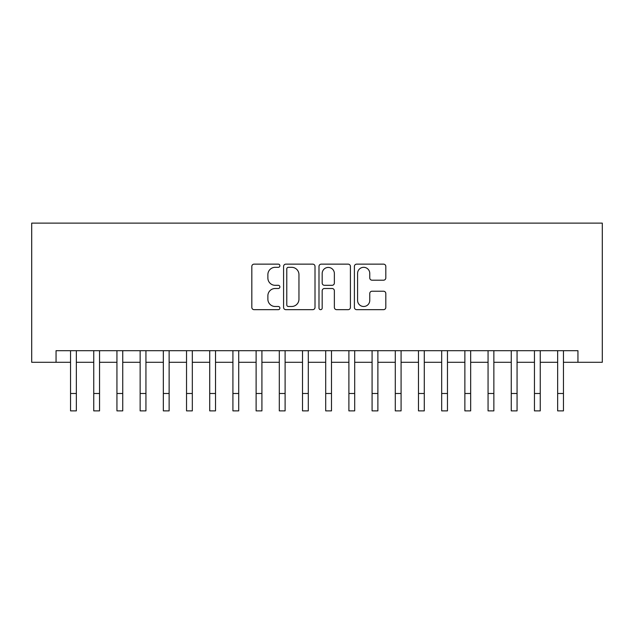 <?xml version="1.0" encoding="UTF-8"?>
<svg xmlns="http://www.w3.org/2000/svg" width="634" height="634" viewBox="0 0 634 634"><rect width="100%" height="100%" fill="white"/><g stroke="black" fill="none" stroke-linecap="round" stroke-linejoin="round"><path stroke-width="0.95" d="M279.887 265.733A1.593 1.593 0 0 0 278.294 264.14L254.107 264.14A2.274 2.274 0 0 0 251.825 266.415L251.825 307.395A2.274 2.274 0 0 0 254.107 309.669L278.294 309.669A1.593 1.593 0 0 0 279.887 308.076A1.593 1.593 0 0 0 278.294 306.484L275.164 306.484A7.283 7.283 0 0 1 267.881 299.2L267.881 295.785A7.283 7.283 0 0 1 275.164 288.502L278.294 288.502A1.593 1.593 0 0 0 279.887 286.901A1.593 1.593 0 0 0 278.294 285.308L275.164 285.308A7.283 7.283 0 0 1 267.881 278.025L267.881 274.609A7.283 7.283 0 0 1 275.164 267.326L278.294 267.326A1.593 1.593 0 0 0 279.887 265.733M383.538 280.188A2.274 2.274 0 0 0 385.813 277.914L385.813 266.415A2.274 2.274 0 0 0 383.538 264.14L356.673 264.14A2.274 2.274 0 0 0 354.398 266.415L354.398 307.395A2.274 2.274 0 0 0 356.673 309.669L383.538 309.669A2.274 2.274 0 0 0 385.813 307.395L385.813 293.51A2.274 2.274 0 0 0 383.538 291.228L372.039 291.228A2.274 2.274 0 0 0 369.765 293.51L369.765 300.397A6.086 6.086 0 0 1 363.67 306.484A6.086 6.086 0 0 1 357.584 300.397L357.584 273.412A6.086 6.086 0 0 1 363.67 267.326A6.086 6.086 0 0 1 369.765 273.412L369.765 277.914A2.274 2.274 0 0 0 372.039 280.188L383.538 280.188M56.054 362.291L56.054 350.689L577.946 350.689L577.946 362.291L602.3 362.291L602.3 223.12L31.7 223.12L31.7 362.291L70.548 362.291M315.011 266.415A2.274 2.274 0 0 0 312.728 264.14L285.863 264.14A2.274 2.274 0 0 0 283.588 266.415L283.588 307.395A2.274 2.274 0 0 0 285.863 309.669L312.728 309.669A2.274 2.274 0 0 0 315.011 307.395L315.011 266.415M321.272 264.14L348.137 264.14A2.274 2.274 0 0 1 350.412 266.415L350.412 307.395A2.274 2.274 0 0 1 348.137 309.669L336.638 309.669A2.274 2.274 0 0 1 334.364 307.395L334.364 290.776A2.274 2.274 0 0 0 332.081 288.502L324.457 288.502A2.274 2.274 0 0 0 322.183 290.776L322.183 308.076A1.593 1.593 0 0 1 320.582 309.669A1.593 1.593 0 0 1 318.989 308.076L318.989 266.415A2.274 2.274 0 0 1 321.272 264.14M76.349 362.291L93.745 362.291M99.546 362.291L116.941 362.291M122.742 362.291L140.138 362.291M145.939 362.291L163.334 362.291M169.127 362.291L186.531 362.291M192.324 362.291L209.719 362.291M215.52 362.291L232.916 362.291M238.717 362.291L256.112 362.291M261.913 362.291L279.309 362.291M285.11 362.291L302.505 362.291M308.298 362.291L325.702 362.291M331.495 362.291L348.89 362.291M354.691 362.291L372.087 362.291M377.888 362.291L395.283 362.291M401.084 362.291L418.48 362.291M424.281 362.291L441.676 362.291M447.469 362.291L464.873 362.291M470.666 362.291L488.061 362.291M493.862 362.291L511.258 362.291M517.059 362.291L534.454 362.291M540.255 362.291L557.651 362.291M563.452 362.291L577.946 362.291M288.367 267.326A1.593 1.593 0 0 0 286.774 268.919L286.774 304.891A1.593 1.593 0 0 0 288.367 306.484L291.672 306.484A7.283 7.283 0 0 0 298.955 299.2L298.955 274.609A7.283 7.283 0 0 0 291.672 267.326L288.367 267.326M334.364 273.531A6.086 6.086 0 0 0 328.269 267.437A6.086 6.086 0 0 0 322.183 273.531L322.183 283.033A2.274 2.274 0 0 0 324.457 285.308L332.081 285.308A2.274 2.274 0 0 0 334.364 283.033L334.364 273.531M70.548 393.484L76.349 393.484L76.349 410.88L70.548 410.88L70.548 350.689M76.349 393.484L76.349 350.689M93.745 393.484L99.546 393.484L99.546 410.88L93.745 410.88L93.745 350.689M99.546 393.484L99.546 350.689M116.941 393.484L122.742 393.484L122.742 410.88L116.941 410.88L116.941 350.689M122.742 393.484L122.742 350.689M140.138 393.484L145.939 393.484L145.939 410.88L140.138 410.88L140.138 350.689M145.939 393.484L145.939 350.689M163.334 393.484L169.127 393.484L169.127 410.88L163.334 410.88L163.334 350.689M169.127 393.484L169.127 350.689M186.531 393.484L192.324 393.484L192.324 410.88L186.531 410.88L186.531 350.689M192.324 393.484L192.324 350.689M209.719 393.484L215.52 393.484L215.52 410.88L209.719 410.88L209.719 350.689M215.52 393.484L215.52 350.689M232.916 393.484L238.717 393.484L238.717 410.88L232.916 410.88L232.916 350.689M238.717 393.484L238.717 350.689M256.112 393.484L261.913 393.484L261.913 410.88L256.112 410.88L256.112 350.689M261.913 393.484L261.913 350.689M279.309 393.484L285.11 393.484L285.11 410.88L279.309 410.88L279.309 350.689M285.11 393.484L285.11 350.689M302.505 393.484L308.298 393.484L308.298 410.88L302.505 410.88L302.505 350.689M308.298 393.484L308.298 350.689M325.702 393.484L331.495 393.484L331.495 410.88L325.702 410.88L325.702 350.689M331.495 393.484L331.495 350.689M348.89 393.484L354.691 393.484L354.691 410.88L348.89 410.88L348.89 350.689M354.691 393.484L354.691 350.689M372.087 393.484L377.888 393.484L377.888 410.88L372.087 410.88L372.087 350.689M377.888 393.484L377.888 350.689M395.283 393.484L401.084 393.484L401.084 410.88L395.283 410.88L395.283 350.689M401.084 393.484L401.084 350.689M418.48 393.484L424.281 393.484L424.281 410.88L418.48 410.88L418.48 350.689M424.281 393.484L424.281 350.689M441.676 393.484L447.469 393.484L447.469 410.88L441.676 410.88L441.676 350.689M447.469 393.484L447.469 350.689M464.873 393.484L470.666 393.484L470.666 410.88L464.873 410.88L464.873 350.689M470.666 393.484L470.666 350.689M488.061 393.484L493.862 393.484L493.862 410.88L488.061 410.88L488.061 350.689M493.862 393.484L493.862 350.689M511.258 393.484L517.059 393.484L517.059 410.88L511.258 410.88L511.258 350.689M517.059 393.484L517.059 350.689M534.454 393.484L540.255 393.484L540.255 410.88L534.454 410.88L534.454 350.689M540.255 393.484L540.255 350.689M557.651 393.484L563.452 393.484L563.452 410.88L557.651 410.88L557.651 350.689M563.452 393.484L563.452 350.689"/></g></svg>
